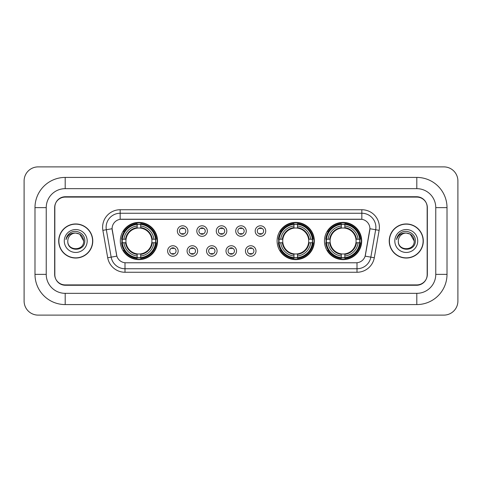 <?xml version="1.0" encoding="UTF-8"?>
<svg xmlns="http://www.w3.org/2000/svg" width="482" height="482" viewBox="0 0 482 482"><rect width="100%" height="100%" fill="white"/><g stroke="black" fill="none" stroke-linecap="round" stroke-linejoin="round"><path stroke-width="0.72" d="M277.108 241A18.617 18.617 0 0 0 295.725 259.617A18.617 18.617 0 0 0 314.342 241A18.617 18.617 0 0 0 295.725 222.383A18.617 18.617 0 0 0 277.108 241M324.458 241A18.617 18.617 0 0 0 343.076 259.617A18.617 18.617 0 0 0 361.693 241A18.617 18.617 0 0 0 343.076 222.383A18.617 18.617 0 0 0 324.458 241M120.307 241A18.617 18.617 0 0 0 138.924 259.617A18.617 18.617 0 0 0 157.542 241A18.617 18.617 0 0 0 138.924 222.383A18.617 18.617 0 0 0 120.307 241M178.159 251.014A5.266 5.266 0 0 1 172.893 256.279A5.266 5.266 0 0 1 167.622 251.014A5.266 5.266 0 0 1 172.893 245.742A5.266 5.266 0 0 1 178.159 251.014M169.73 251.014A3.163 3.163 0 0 0 172.893 254.171A3.163 3.163 0 0 0 176.05 251.014A3.163 3.163 0 0 0 172.893 247.85A3.163 3.163 0 0 0 169.73 251.014M197.62 251.014A5.266 5.266 0 0 1 192.354 256.279A5.266 5.266 0 0 1 187.082 251.014A5.266 5.266 0 0 1 192.354 245.742A5.266 5.266 0 0 1 197.62 251.014M189.191 251.014A3.163 3.163 0 0 0 192.354 254.171A3.163 3.163 0 0 0 195.511 251.014A3.163 3.163 0 0 0 192.354 247.85A3.163 3.163 0 0 0 189.191 251.014M217.081 251.014A5.266 5.266 0 0 1 211.809 256.279A5.266 5.266 0 0 1 206.543 251.014A5.266 5.266 0 0 1 211.809 245.742A5.266 5.266 0 0 1 217.081 251.014M208.652 251.014A3.163 3.163 0 0 0 211.809 254.171A3.163 3.163 0 0 0 214.972 251.014A3.163 3.163 0 0 0 211.809 247.85A3.163 3.163 0 0 0 208.652 251.014M236.542 251.014A5.266 5.266 0 0 1 231.27 256.279A5.266 5.266 0 0 1 226.004 251.014A5.266 5.266 0 0 1 231.27 245.742A5.266 5.266 0 0 1 236.542 251.014M228.107 251.014A3.163 3.163 0 0 0 231.27 254.171A3.163 3.163 0 0 0 234.433 251.014A3.163 3.163 0 0 0 231.27 247.85A3.163 3.163 0 0 0 228.107 251.014M255.996 251.014A5.266 5.266 0 0 1 250.73 256.279A5.266 5.266 0 0 1 245.458 251.014A5.266 5.266 0 0 1 250.73 245.742A5.266 5.266 0 0 1 255.996 251.014M247.567 251.014A3.163 3.163 0 0 0 250.73 254.171A3.163 3.163 0 0 0 253.893 251.014A3.163 3.163 0 0 0 250.73 247.85A3.163 3.163 0 0 0 247.567 251.014M187.89 231.059A5.266 5.266 0 0 1 182.624 236.331A5.266 5.266 0 0 1 177.352 231.059A5.266 5.266 0 0 1 182.624 225.793A5.266 5.266 0 0 1 187.89 231.059M179.461 231.059A3.163 3.163 0 0 0 182.624 234.222A3.163 3.163 0 0 0 185.781 231.059A3.163 3.163 0 0 0 182.624 227.896A3.163 3.163 0 0 0 179.461 231.059M207.35 231.059A5.266 5.266 0 0 1 202.078 236.331A5.266 5.266 0 0 1 196.813 231.059A5.266 5.266 0 0 1 202.078 225.793A5.266 5.266 0 0 1 207.35 231.059M198.921 231.059A3.163 3.163 0 0 0 202.078 234.222A3.163 3.163 0 0 0 205.242 231.059A3.163 3.163 0 0 0 202.078 227.896A3.163 3.163 0 0 0 198.921 231.059M226.811 231.059A5.266 5.266 0 0 1 221.539 236.331A5.266 5.266 0 0 1 216.273 231.059A5.266 5.266 0 0 1 221.539 225.793A5.266 5.266 0 0 1 226.811 231.059M218.382 231.059A3.163 3.163 0 0 0 221.539 234.222A3.163 3.163 0 0 0 224.702 231.059A3.163 3.163 0 0 0 221.539 227.896A3.163 3.163 0 0 0 218.382 231.059M246.266 231.059A5.266 5.266 0 0 1 241 236.331A5.266 5.266 0 0 1 235.734 231.059A5.266 5.266 0 0 1 241 225.793A5.266 5.266 0 0 1 246.266 231.059M237.837 231.059A3.163 3.163 0 0 0 241 234.222A3.163 3.163 0 0 0 244.163 231.059A3.163 3.163 0 0 0 241 227.896A3.163 3.163 0 0 0 237.837 231.059M265.727 231.059A5.266 5.266 0 0 1 260.461 236.331A5.266 5.266 0 0 1 255.189 231.059A5.266 5.266 0 0 1 260.461 225.793A5.266 5.266 0 0 1 265.727 231.059M257.298 231.059A3.163 3.163 0 0 0 260.461 234.222A3.163 3.163 0 0 0 263.618 231.059A3.163 3.163 0 0 0 260.461 227.896A3.163 3.163 0 0 0 257.298 231.059M107.703 257.75L102.871 230.348A17.563 17.563 0 0 1 120.169 209.736L361.831 209.736A17.563 17.563 0 0 1 379.129 230.348L374.297 257.75A17.563 17.563 0 0 1 356.999 272.264L125.001 272.264A17.563 17.563 0 0 1 107.703 257.75L116.861 256.135L112.234 230.354A9.483 9.483 0 0 1 121.572 219.22L360.428 219.22A9.483 9.483 0 0 1 369.766 230.354L365.428 254.942A9.483 9.483 0 0 1 356.09 262.78L125.91 262.78A9.483 9.483 0 0 1 116.572 254.942L112.089 228.727L106.329 229.739A14.05 14.05 0 0 1 120.169 213.249L361.831 213.249A14.05 14.05 0 0 1 375.671 229.739L370.839 257.141A14.05 14.05 0 0 1 356.999 268.751L125.001 268.751A14.05 14.05 0 0 1 111.161 257.141L106.329 229.739A14.05 14.05 0 0 1 106.118 227.299M121.982 242.753A17.039 17.039 0 0 1 121.982 239.247M326.127 242.753A17.039 17.039 0 0 1 326.127 239.247M278.783 242.753A17.039 17.039 0 0 1 278.783 239.247M65.197 177.424L65.197 188.661L416.803 188.661L416.803 177.424A30.209 30.209 0 0 1 447.013 207.634A30.209 30.209 0 0 0 416.803 177.424L65.197 177.424A30.209 30.209 0 0 0 34.987 207.634L34.987 274.366A30.209 30.209 0 0 0 65.197 304.576L416.803 304.576A30.209 30.209 0 0 0 447.013 274.366L447.013 207.634L435.77 207.634A18.967 18.967 0 0 0 416.803 188.661L65.197 188.661A18.967 18.967 0 0 0 46.23 207.634L46.23 274.366A18.967 18.967 0 0 0 65.197 293.339L416.803 293.339A18.967 18.967 0 0 0 435.77 274.366L435.77 207.634L435.77 274.366L447.013 274.366M416.803 197.096L65.197 197.096A10.538 10.538 0 0 0 54.659 207.634L54.659 274.366A10.538 10.538 0 0 0 65.197 284.904L416.803 284.904A10.538 10.538 0 0 0 427.341 274.366L427.341 207.634A10.538 10.538 0 0 0 416.803 197.096M457.9 180.937A14.05 14.05 0 0 0 443.85 166.886L38.15 166.886A14.05 14.05 0 0 0 24.1 180.937L24.1 301.063A14.05 14.05 0 0 0 38.15 315.114L443.85 315.114A14.05 14.05 0 0 0 457.9 301.063L457.9 180.937M58.702 241A17.039 17.039 0 0 0 75.734 258.039A17.039 17.039 0 0 0 92.773 241A17.039 17.039 0 0 0 75.734 223.961A17.039 17.039 0 0 0 58.702 241M389.227 241A17.039 17.039 0 0 0 406.266 258.039A17.039 17.039 0 0 0 423.298 241A17.039 17.039 0 0 0 406.266 223.961A17.039 17.039 0 0 0 389.227 241M120.169 209.736L120.169 219.328L361.831 219.328L361.831 209.736M112.089 228.709L112.192 227.299M356.09 262.78L125.91 262.78M379.129 230.348L369.911 228.727L365.139 256.135L374.297 257.75M427.166 207.278A10.538 10.538 0 0 0 416.629 196.74L65.371 196.74A10.538 10.538 0 0 0 54.834 207.278L54.834 274.722A10.538 10.538 0 0 0 65.371 285.26L416.629 285.26A10.538 10.538 0 0 0 427.166 274.722L427.166 207.278L427.166 274.722M54.834 207.278L54.834 274.722M83.675 241C84.163 251.243 67.305 251.243 67.793 241C67.052 252.098 85.145 251.845 84.79 241C85.404 233.409 75.541 228.486 69.697 233.228C67.631 234.879 66.396 237.005 65.992 239.608C67.625 234.951 70.872 232.77 75.734 233.059L79.705 234.125L83.675 241C84.163 251.243 67.305 251.243 67.793 241C67.305 251.243 84.163 251.243 83.675 241L79.705 234.125L75.734 233.059L79.705 234.125L83.675 241L79.705 234.125L75.734 233.059L79.705 234.125L83.675 241C83.205 236.174 80.554 233.529 75.734 233.059A7.941 7.941 0 0 0 67.793 241M92.592 241A16.858 16.858 0 0 0 75.734 224.142A16.858 16.858 0 0 0 58.876 241A16.858 16.858 0 0 0 75.734 257.858A16.858 16.858 0 0 0 92.592 241M64.281 241A11.454 11.454 0 0 0 75.734 252.454A11.454 11.454 0 0 0 87.188 241A11.454 11.454 0 0 0 75.734 229.546A11.454 11.454 0 0 0 64.281 241M414.207 241C414.695 251.243 397.837 251.243 398.325 241C397.584 252.098 415.677 251.845 415.321 241C415.936 233.409 406.073 228.486 400.229 233.228C398.162 234.879 396.927 237.005 396.523 239.608C398.156 234.951 401.404 232.77 406.266 233.059L410.236 234.125L414.207 241C414.695 251.243 397.837 251.243 398.325 241C397.837 251.243 414.695 251.243 414.207 241L410.236 234.125L406.266 233.059L410.236 234.125L414.207 241L410.236 234.125L406.266 233.059L410.236 234.125L414.207 241C413.737 236.174 411.086 233.529 406.266 233.059A7.941 7.941 0 0 0 398.325 241M423.124 241A16.858 16.858 0 0 0 406.266 224.142A16.858 16.858 0 0 0 389.408 241A16.858 16.858 0 0 0 406.266 257.858A16.858 16.858 0 0 0 423.124 241M394.812 241A11.454 11.454 0 0 0 406.266 252.454A11.454 11.454 0 0 0 417.719 241A11.454 11.454 0 0 0 406.266 229.546A11.454 11.454 0 0 0 394.812 241M397.686 236.18L400.223 233.234M183.497 228.51L183.497 228.022L183.497 228.51A2.693 2.693 0 0 0 181.744 228.51L181.744 228.022M181.744 234.095L181.744 233.607A2.693 2.693 0 0 0 183.497 233.607L183.497 234.095M202.958 228.51L202.958 228.022L202.958 228.51A2.693 2.693 0 0 0 201.205 228.51L201.205 228.022M201.205 234.095L201.205 233.607A2.693 2.693 0 0 0 202.958 233.607L202.958 234.095M222.419 228.51L222.419 228.022L222.419 228.51A2.693 2.693 0 0 0 220.66 228.51L220.66 228.022M220.66 234.095L220.66 233.607A2.693 2.693 0 0 0 222.419 233.607L222.419 234.095M241.88 228.51L241.88 228.022L241.88 228.51A2.693 2.693 0 0 0 240.12 228.51L240.12 228.022M240.12 234.095L240.12 233.607A2.693 2.693 0 0 0 241.88 233.607L241.88 234.095M261.34 228.51L261.34 228.022L261.34 228.51A2.693 2.693 0 0 0 259.581 228.51L259.581 228.022M259.581 234.095L259.581 233.607A2.693 2.693 0 0 0 261.34 233.607L261.34 234.095M172.014 254.05L172.014 253.556A2.693 2.693 0 0 0 173.767 253.556L173.767 254.05M173.767 247.971L173.767 248.465A2.693 2.693 0 0 0 172.014 248.465L172.014 247.971M191.475 254.05L191.475 253.556A2.693 2.693 0 0 0 193.228 253.556L193.228 254.05M193.228 247.971L193.228 248.465A2.693 2.693 0 0 0 191.475 248.465L191.475 247.971M210.935 254.05L210.935 253.556A2.693 2.693 0 0 0 212.689 253.556L212.689 254.05M212.689 247.971L212.689 248.465A2.693 2.693 0 0 0 210.935 248.465L210.935 247.971M230.39 254.05L230.39 253.556A2.693 2.693 0 0 0 232.149 253.556L232.149 254.05M232.149 247.971L232.149 248.465A2.693 2.693 0 0 0 230.39 248.465L230.39 247.971M249.851 254.05L249.851 253.556A2.693 2.693 0 0 0 251.61 253.556L251.61 254.05M251.61 247.971L251.61 248.465A2.693 2.693 0 0 0 249.851 248.465L249.851 247.971M140.684 257.629L140.684 258.334A17.424 17.424 0 0 0 156.258 242.753L155.553 242.753A16.719 16.719 0 0 1 140.684 257.629L140.684 256.002A15.105 15.105 0 0 0 153.927 242.753L151.8 242.753A12.996 12.996 0 0 0 140.684 228.125L140.684 224.371A16.719 16.719 0 0 1 155.553 239.247L156.258 239.247A17.424 17.424 0 0 0 140.684 223.666L140.684 224.371M122.295 242.753L121.591 242.753A17.424 17.424 0 0 0 137.171 258.334L137.171 257.629A16.719 16.719 0 0 1 122.295 242.753L123.922 242.753A15.105 15.105 0 0 0 137.171 256.002L137.171 253.875A12.996 12.996 0 0 0 151.8 242.753L152.324 242.753A13.508 13.508 0 0 1 140.684 254.394L140.684 256.002M137.171 224.371L137.171 223.666A17.424 17.424 0 0 0 121.591 239.247L122.295 239.247A16.719 16.719 0 0 1 137.171 224.371L137.171 225.998A15.105 15.105 0 0 0 123.922 239.247L126.049 239.247A12.996 12.996 0 0 0 137.171 253.875L137.171 254.394A13.508 13.508 0 0 1 125.531 242.753L123.922 242.753M122.332 242.753A16.683 16.683 0 0 1 122.332 239.247M140.684 224.407A16.683 16.683 0 0 0 137.171 224.407M155.517 239.247A16.683 16.683 0 0 1 155.517 242.753M155.553 239.247L153.927 239.247A15.105 15.105 0 0 0 140.684 225.998M153.927 242.753L155.553 242.753M137.171 256.002L137.171 257.629M151.8 239.247L153.927 239.247M140.684 253.9L140.684 254.394M137.171 253.875A12.996 12.996 0 0 1 126.049 242.753L125.531 242.753M140.684 257.593A16.683 16.683 0 0 1 137.171 257.593M123.922 239.247L122.295 239.247M137.171 228.1L137.171 225.998M140.684 228.125A12.996 12.996 0 0 0 126.049 239.247L125.531 239.247A13.508 13.508 0 0 1 137.171 227.606M140.684 228.1L140.684 227.606A13.508 13.508 0 0 1 152.324 239.247M124.308 231.517L123.314 231.517A18.268 18.268 0 0 1 157.192 241A18.268 18.268 0 0 1 123.314 250.483L124.308 250.483M297.484 257.629L297.484 258.334A17.424 17.424 0 0 0 313.059 242.753L312.354 242.753A16.719 16.719 0 0 1 297.484 257.629L297.484 256.002A15.105 15.105 0 0 0 310.727 242.753L308.601 242.753A12.996 12.996 0 0 0 297.484 228.125L297.484 224.371A16.719 16.719 0 0 1 312.354 239.247L313.059 239.247A17.424 17.424 0 0 0 297.484 223.666L297.484 224.371M279.096 242.753L278.391 242.753A17.424 17.424 0 0 0 293.972 258.334L293.972 257.629A16.719 16.719 0 0 1 279.096 242.753L280.723 242.753A15.105 15.105 0 0 0 293.972 256.002L293.972 253.875A12.996 12.996 0 0 0 308.601 242.753L309.125 242.753A13.508 13.508 0 0 1 297.484 254.394L297.484 256.002M293.972 224.371L293.972 223.666A17.424 17.424 0 0 0 278.391 239.247L279.096 239.247A16.719 16.719 0 0 1 293.972 224.371L293.972 225.998A15.105 15.105 0 0 0 280.723 239.247L282.85 239.247A12.996 12.996 0 0 0 293.972 253.875L293.972 254.394A13.508 13.508 0 0 1 282.332 242.753L280.723 242.753M279.132 242.753A16.683 16.683 0 0 1 279.132 239.247M297.484 224.407A16.683 16.683 0 0 0 293.972 224.407M312.318 239.247A16.683 16.683 0 0 1 312.318 242.753M312.354 239.247L310.727 239.247A15.105 15.105 0 0 0 297.484 225.998M310.727 242.753L312.354 242.753M293.972 256.002L293.972 257.629M308.601 239.247L310.727 239.247M297.484 253.9L297.484 254.394M293.972 253.875A12.996 12.996 0 0 1 282.85 242.753L282.332 242.753M297.484 257.593A16.683 16.683 0 0 1 293.972 257.593M280.723 239.247L279.096 239.247M293.972 228.1L293.972 225.998M297.484 228.125A12.996 12.996 0 0 0 282.85 239.247L282.332 239.247A13.508 13.508 0 0 1 293.972 227.606M297.484 228.1L297.484 227.606A13.508 13.508 0 0 1 309.125 239.247M281.108 231.517L280.114 231.517A18.268 18.268 0 0 1 313.993 241A18.268 18.268 0 0 1 280.114 250.483L281.108 250.483M344.829 257.629L344.829 258.334A17.424 17.424 0 0 0 360.409 242.753L359.705 242.753A16.719 16.719 0 0 1 344.829 257.629L344.829 256.002A15.105 15.105 0 0 0 358.078 242.753L355.951 242.753A12.996 12.996 0 0 0 344.829 228.125L344.829 224.371A16.719 16.719 0 0 1 359.705 239.247L360.409 239.247A17.424 17.424 0 0 0 344.829 223.666L344.829 224.371M326.447 242.753L325.742 242.753A17.424 17.424 0 0 0 341.316 258.334L341.316 257.629A16.719 16.719 0 0 1 326.447 242.753L328.073 242.753A15.105 15.105 0 0 0 341.316 256.002L341.316 253.875A12.996 12.996 0 0 0 355.951 242.753L356.469 242.753A13.508 13.508 0 0 1 344.829 254.394L344.829 256.002M341.316 224.371L341.316 223.666A17.424 17.424 0 0 0 325.742 239.247L326.447 239.247A16.719 16.719 0 0 1 341.316 224.371L341.316 225.998A15.105 15.105 0 0 0 328.073 239.247L330.2 239.247A12.996 12.996 0 0 0 341.316 253.875L341.316 254.394A13.508 13.508 0 0 1 329.676 242.753L328.073 242.753M326.483 242.753A16.683 16.683 0 0 1 326.483 239.247M344.829 224.407A16.683 16.683 0 0 0 341.316 224.407M359.668 239.247A16.683 16.683 0 0 1 359.668 242.753M359.705 239.247L358.078 239.247A15.105 15.105 0 0 0 344.829 225.998M358.078 242.753L359.705 242.753M341.316 256.002L341.316 257.629M355.951 239.247L358.078 239.247M344.829 253.9L344.829 254.394M341.316 253.875A12.996 12.996 0 0 1 330.2 242.753L329.676 242.753M344.829 257.593A16.683 16.683 0 0 1 341.316 257.593M328.073 239.247L326.447 239.247M341.316 228.1L341.316 225.998M344.829 228.125A12.996 12.996 0 0 0 330.2 239.247L329.676 239.247A13.508 13.508 0 0 1 341.316 227.606M344.829 228.1L344.829 227.606A13.508 13.508 0 0 1 356.469 239.247M328.459 231.517L327.465 231.517A18.268 18.268 0 0 1 361.337 241A18.268 18.268 0 0 1 327.465 250.483L328.459 250.483M416.803 304.576L416.803 293.339L65.197 293.339L65.197 304.576M34.987 274.366L46.23 274.366L46.23 207.634L34.987 207.634M356.999 262.732L356.999 272.264M125.001 272.264L125.001 262.732M102.871 230.348L106.329 229.739M140.684 253.875A12.996 12.996 0 0 0 151.8 242.753M137.171 257.75A16.84 16.84 0 0 0 140.684 257.75M155.674 242.753A16.84 16.84 0 0 0 155.674 239.247M140.684 224.251A16.84 16.84 0 0 0 137.171 224.251M297.484 253.875A12.996 12.996 0 0 0 308.601 242.753M293.972 257.75A16.84 16.84 0 0 0 297.484 257.75M312.475 242.753A16.84 16.84 0 0 0 312.475 239.247M297.484 224.251A16.84 16.84 0 0 0 293.972 224.251M344.829 253.875A12.996 12.996 0 0 0 355.951 242.753M341.316 257.75A16.84 16.84 0 0 0 344.829 257.75M359.825 242.753A16.84 16.84 0 0 0 359.825 239.247M344.829 224.251A16.84 16.84 0 0 0 341.316 224.251"/></g></svg>
